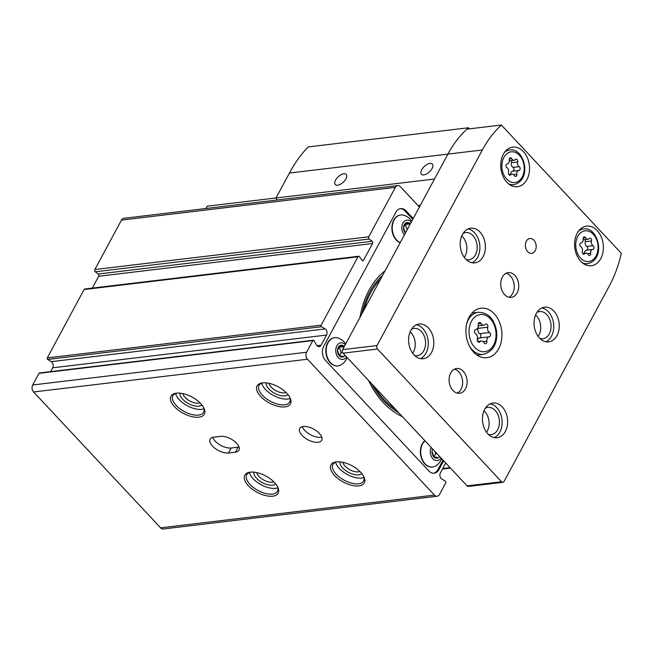<?xml version="1.0" encoding="UTF-8"?>
<svg xmlns="http://www.w3.org/2000/svg" width="654" height="654" viewBox="0 0 654 654"><rect width="100%" height="100%" fill="white"/><g stroke="black" fill="none" stroke-linecap="round" stroke-linejoin="round"><path stroke-width="0.98" d="M385.075 270.772A80.017 57.462 83.2 0 0 359.97 317.411M368.513 380.391A80.017 57.462 83.2 0 0 402.382 416.623M260.676 396.447A18.941 9.221 -151.7 0 0 282.364 406.968A18.941 9.221 -151.7 0 0 290.057 397.812A18.941 9.221 -151.7 0 0 262.36 382.901A18.941 9.221 -151.7 0 0 260.676 396.447M174.553 406.739A18.941 9.221 -151.7 0 0 196.241 417.268A18.941 9.221 -151.7 0 0 203.925 408.104A18.941 9.221 -151.7 0 0 176.228 393.193A18.941 9.221 -151.7 0 0 174.553 406.739M248.397 485.742A18.941 9.221 -151.7 0 0 270.086 496.263A18.941 9.221 -151.7 0 0 277.778 487.107A18.941 9.221 -151.7 0 0 250.081 472.188A18.941 9.221 -151.7 0 0 248.397 485.742M334.529 475.442A18.941 9.221 -151.7 0 0 356.209 485.971A18.941 9.221 -151.7 0 0 363.902 476.807A18.941 9.221 -151.7 0 0 336.205 461.896A18.941 9.221 -151.7 0 0 334.529 475.442M419.394 207.04L400.371 186.692A4.987 3.581 83.2 0 0 397.714 185.581A4.987 3.581 83.2 0 0 395.351 187.371L368.742 236.805A1.496 1.071 83.2 0 0 369.167 239.045L372.142 241.269A1.496 1.071 83.2 0 1 372.567 243.517L363.591 260.194A1.496 1.071 83.2 0 1 362.88 260.733A1.496 1.071 83.2 0 1 361.94 260.21L359.618 256.777A1.496 1.071 83.2 0 0 358.678 256.262A1.496 1.071 83.2 0 0 357.975 256.793L321.155 325.169A0.997 0.719 83.2 0 0 321.498 326.706L325.152 328.921A3.989 2.861 83.2 0 1 326.534 335.069L321.065 345.222A3.989 2.861 83.2 0 1 319.177 346.653A3.989 2.861 83.2 0 1 316.495 345.001L313.994 340.644A0.997 0.719 83.2 0 0 313.331 340.227L39.444 372.968A0.997 0.719 83.2 0 0 38.978 373.328L32.7 384.977A4.987 3.581 83.2 0 0 33.591 391.975L160.606 527.852A4.987 3.581 83.2 0 0 163.263 528.972L437.15 496.231A4.987 3.581 83.2 0 0 439.513 494.44L445.783 482.783A0.997 0.719 83.2 0 0 445.439 481.254L441.785 479.03A3.989 2.861 83.2 0 1 440.404 472.883L445.734 462.991M313.331 340.227A0.997 0.719 83.2 0 0 312.857 340.587L306.579 352.244A4.987 3.581 83.2 0 0 307.47 359.234L434.493 495.111A4.987 3.581 83.2 0 0 437.15 496.231M318.073 442.284A12.467 6.066 28.3 0 1 304.674 437.722A12.467 6.066 28.3 0 1 299.72 428.468A12.467 6.066 28.3 0 1 313.568 429.04A12.467 6.066 28.3 0 1 321.67 440.289A12.467 6.066 28.3 0 1 318.073 442.284M228.508 452.985A12.467 6.066 28.3 0 1 215.101 448.423A12.467 6.066 28.3 0 1 210.147 439.177A12.467 6.066 28.3 0 1 213.735 437.191L220.627 436.365A12.467 6.066 28.3 0 1 234.026 440.927A12.467 6.066 28.3 0 1 238.988 450.173A12.467 6.066 28.3 0 1 235.399 452.167L228.508 452.985L231.189 448.006A12.467 6.066 28.3 0 1 212.754 437.371M397.714 185.581L123.835 218.313A4.987 3.581 83.2 0 0 121.472 220.104L94.855 269.538A1.496 1.071 83.2 0 0 95.288 271.786L98.264 274.01A1.496 1.071 83.2 0 1 98.689 276.258L92.312 288.103M358.678 256.262L84.799 288.994A1.496 1.071 83.2 0 0 84.088 289.534L47.276 357.91A0.997 0.719 83.2 0 0 47.619 359.447L51.274 361.662A3.989 2.861 83.2 0 1 52.655 367.81L50.595 371.636M413.197 218.542L405.995 210.833A9.973 7.161 83.2 0 0 400.681 208.601A9.973 7.161 83.2 0 0 395.956 212.182L323.697 346.383A9.973 7.161 83.2 0 0 325.479 360.37L428.869 470.97A9.973 7.161 83.2 0 0 434.182 473.202A9.973 7.161 83.2 0 0 438.908 469.621L443.665 460.784M321.743 437.117A12.467 6.066 28.3 0 1 320.762 437.297A12.467 6.066 28.3 0 1 302.328 426.661M239.062 447.001A12.467 6.066 28.3 0 1 238.081 447.181L231.189 448.006M433.659 473.243A9.973 7.161 83.2 0 0 437.869 469.744L443.052 460.13M412.78 219.327L404.965 210.964A9.973 7.161 83.2 0 0 400.166 208.691M400.166 242.748A14.208 10.202 -96.8 0 1 393.749 220.112A14.208 10.202 -96.8 0 1 400.477 215.011A14.208 10.202 -96.8 0 1 400.657 214.994M337.963 365.905A14.208 10.202 -96.8 0 1 337.791 365.921A14.208 10.202 -96.8 0 1 327.417 358.4A14.208 10.202 -96.8 0 1 327.687 342.81A14.208 10.202 -96.8 0 1 334.415 337.709A14.208 10.202 -96.8 0 1 334.586 337.685M432.49 467.021A14.208 10.202 -96.8 0 1 432.319 467.046A14.208 10.202 -96.8 0 1 421.944 459.517A14.208 10.202 -96.8 0 1 422.214 443.927A14.208 10.202 -96.8 0 1 424.838 440.641M439.619 456.451A5.984 4.3 -96.8 0 1 438.147 457.841A5.984 4.3 -96.8 0 1 433.136 455.936A5.984 4.3 -96.8 0 1 432.556 448.897M437.918 457.645L433.774 456.705L432.008 451.325M441.033 457.972A8.363 6.009 -96.8 0 1 432.85 458.691A8.363 6.009 -96.8 0 1 431.141 447.385M441.695 458.675A14.96 14.96 0 0 1 435.997 465.754A14.208 10.202 -96.8 0 1 432.662 467.005A14.208 10.202 -96.8 0 1 422.288 459.476A14.208 10.202 -96.8 0 1 422.558 443.886A14.208 10.202 -96.8 0 1 424.969 440.788M345.091 355.335A5.984 4.3 -96.8 0 1 343.62 356.724A5.984 4.3 -96.8 0 1 338.478 354.599A5.984 4.3 -96.8 0 1 338.241 347.348A5.984 4.3 -96.8 0 1 344.274 346.546M343.391 356.528L339.246 355.58L337.489 350.209L339.867 345.778L344.012 346.726L338.731 347.143M346.506 356.847A8.363 6.009 -96.8 0 1 338.159 357.395A8.363 6.009 -96.8 0 1 336.826 345.835A8.363 6.009 -96.8 0 1 345.263 344.715M347.168 357.558A14.96 14.96 0 0 1 341.47 364.638A14.208 10.202 -96.8 0 1 338.134 365.88A14.208 10.202 -96.8 0 1 327.76 358.359A14.208 10.202 -96.8 0 1 328.03 342.77A14.208 10.202 -96.8 0 1 334.758 337.668A14.208 10.202 -96.8 0 1 338.298 338.093A14.96 14.96 0 0 1 345.696 343.914M405.39 233.053A5.984 4.3 -96.8 0 1 404.303 224.649A5.984 4.3 -96.8 0 1 410.344 223.856M405.308 232.889L403.551 227.51L405.93 223.088L410.083 224.036L404.793 224.445M404.401 234.892A8.363 6.009 -96.8 0 1 402.897 223.137A8.363 6.009 -96.8 0 1 411.325 222.017M400.248 242.601A14.208 10.202 -96.8 0 1 394.092 220.071A14.208 10.202 -96.8 0 1 400.828 214.97A14.208 10.202 -96.8 0 1 404.36 215.395A14.96 14.96 0 0 1 411.758 221.216M407.131 229.824L405.415 224.592M339.475 355.694L341.11 352.661L342.598 352.481M341.11 352.661L339.344 347.282M434.003 456.819L435.638 453.778L436.97 453.623M435.638 453.778L434.836 451.342M342.9 462.321A10.309 5.019 -151.7 0 0 345.108 466.171A10.309 5.019 -151.7 0 0 359.863 471.452M340.064 461.871A12.467 6.066 -151.7 0 0 342.721 468.011A12.467 6.066 -151.7 0 0 361.801 473.57M335.6 462.214A17.454 8.494 -151.7 0 0 339.279 468.419A17.454 8.494 -151.7 0 0 363.967 477.494M336.998 461.814A17.454 8.494 -151.7 0 0 332.87 464.454A17.454 8.494 -151.7 0 0 336.181 474.175A17.454 8.494 -151.7 0 0 351.795 483.2A17.454 8.494 -151.7 0 0 363.599 481.001A17.454 8.494 -151.7 0 0 363.534 476.104M256.777 472.613A10.309 5.019 -151.7 0 0 258.976 476.464A10.309 5.019 -151.7 0 0 273.74 481.753M253.94 472.163A12.467 6.066 -151.7 0 0 256.597 478.303A12.467 6.066 -151.7 0 0 275.677 483.87M249.476 472.515A17.454 8.494 -151.7 0 0 253.147 478.712A17.454 8.494 -151.7 0 0 277.844 487.786M250.874 472.106A17.454 8.494 -151.7 0 0 246.746 474.755A17.454 8.494 -151.7 0 0 250.049 484.467A17.454 8.494 -151.7 0 0 265.671 493.492A17.454 8.494 -151.7 0 0 277.476 491.301A17.454 8.494 -151.7 0 0 277.41 486.396M182.924 393.618A10.309 5.019 -151.7 0 0 185.131 397.469A10.309 5.019 -151.7 0 0 199.887 402.75M180.087 393.16A12.467 6.066 -151.7 0 0 182.744 399.308A12.467 6.066 -151.7 0 0 201.824 404.867M175.624 393.512A17.454 8.494 -151.7 0 0 179.302 399.717A17.454 8.494 -151.7 0 0 203.991 408.791M177.03 393.111A17.454 8.494 -151.7 0 0 172.893 395.752A17.454 8.494 -151.7 0 0 176.204 405.464A17.454 8.494 -151.7 0 0 191.826 414.489A17.454 8.494 -151.7 0 0 203.623 412.298A17.454 8.494 -151.7 0 0 203.558 407.393M269.047 383.318A10.309 5.019 -151.7 0 0 271.255 387.168A10.309 5.019 -151.7 0 0 286.019 392.457M266.219 382.868A12.467 6.066 -151.7 0 0 268.868 389.007A12.467 6.066 -151.7 0 0 287.956 394.575M261.755 383.219A17.454 8.494 -151.7 0 0 265.426 389.424A17.454 8.494 -151.7 0 0 290.123 398.49M263.153 382.811A17.454 8.494 -151.7 0 0 259.025 385.459A17.454 8.494 -151.7 0 0 262.328 395.171A17.454 8.494 -151.7 0 0 277.95 404.197A17.454 8.494 -151.7 0 0 289.755 402.006A17.454 8.494 -151.7 0 0 289.681 397.101M481.066 323.501A3.924 2.82 83.2 0 0 483.756 325.218A3.924 2.82 83.2 0 0 485.178 324.441A2.24 1.61 83.2 0 1 485.996 323.992A2.24 1.61 83.2 0 1 487.524 324.956A2.24 1.61 83.2 0 1 487.77 327.204A3.924 2.82 83.2 0 0 489.511 332.534A2.24 1.61 83.2 0 1 490.623 334.946A2.24 1.61 83.2 0 1 489.274 336.826A2.24 1.61 83.2 0 1 489.241 336.826A3.924 2.82 83.2 0 0 489.192 336.835A3.924 2.82 83.2 0 0 486.878 341.216A2.24 1.61 83.2 0 1 485.554 343.726A2.24 1.61 83.2 0 1 484.017 342.745A3.924 2.82 83.2 0 0 481.328 341.028A3.924 2.82 83.2 0 0 479.905 341.805A2.24 1.61 83.2 0 1 479.096 342.255A2.24 1.61 83.2 0 1 477.567 341.282A2.24 1.61 83.2 0 1 477.322 339.034A3.924 2.82 83.2 0 0 475.572 333.704A2.24 1.61 83.2 0 1 474.461 331.3A2.24 1.61 83.2 0 1 475.818 329.42A2.24 1.61 83.2 0 0 475.818 329.42A3.924 2.82 83.2 0 0 475.891 329.412A3.924 2.82 83.2 0 0 478.205 325.022A2.24 1.61 83.2 0 1 479.529 322.52A2.24 1.61 83.2 0 1 481.066 323.501L478.27 323.836M585.616 237.729A3.45 2.477 83.2 0 0 587.971 239.233A3.45 2.477 83.2 0 0 589.221 238.555A1.97 1.414 83.2 0 1 589.933 238.162A1.97 1.414 83.2 0 1 591.273 239.004A1.97 1.414 83.2 0 1 591.494 240.983A3.45 2.477 83.2 0 0 593.031 245.659A1.97 1.414 83.2 0 1 594.004 247.776A1.97 1.414 83.2 0 1 592.81 249.427A1.97 1.414 83.2 0 1 592.786 249.427A3.45 2.477 83.2 0 0 592.745 249.436A3.45 2.477 83.2 0 0 590.709 253.286A1.97 1.414 83.2 0 1 589.548 255.485A1.97 1.414 83.2 0 1 588.199 254.619A3.45 2.477 83.2 0 0 585.845 253.114A3.45 2.477 83.2 0 0 584.594 253.793A1.97 1.414 83.2 0 1 583.883 254.185A1.97 1.414 83.2 0 1 582.534 253.343A1.97 1.414 83.2 0 1 582.322 251.365A3.45 2.477 83.2 0 0 580.785 246.689A1.97 1.414 83.2 0 1 579.812 244.571A1.97 1.414 83.2 0 1 580.997 242.92A1.97 1.414 83.2 0 1 581.03 242.92A3.45 2.477 83.2 0 0 581.071 242.92A3.45 2.477 83.2 0 0 583.106 239.07A1.97 1.414 83.2 0 1 584.259 236.862A1.97 1.414 83.2 0 1 585.616 237.729L583.155 238.023M509.303 159.02L511.763 158.726A3.45 2.477 83.2 0 0 514.126 160.238A3.45 2.477 83.2 0 0 515.377 159.551A1.97 1.414 83.2 0 1 516.088 159.159A1.97 1.414 83.2 0 1 517.428 160.009A1.97 1.414 83.2 0 1 517.641 161.979A3.45 2.477 83.2 0 0 519.178 166.664A1.97 1.414 83.2 0 1 520.151 168.773A1.97 1.414 83.2 0 1 518.965 170.424A1.97 1.414 83.2 0 0 518.965 170.424A3.45 2.477 83.2 0 0 518.892 170.432A3.45 2.477 83.2 0 0 516.864 174.283A1.97 1.414 83.2 0 1 515.704 176.482A1.97 1.414 83.2 0 1 514.355 175.624A3.45 2.477 83.2 0 0 511.992 174.111A3.45 2.477 83.2 0 0 510.741 174.798A1.97 1.414 83.2 0 1 510.03 175.19A1.97 1.414 83.2 0 1 508.689 174.34A1.97 1.414 83.2 0 1 508.477 172.37A3.45 2.477 83.2 0 0 506.94 167.686A1.97 1.414 83.2 0 1 505.967 165.576A1.97 1.414 83.2 0 1 507.152 163.925L507.177 163.925A1.97 1.414 83.2 0 0 507.152 163.925M507.177 163.925A3.45 2.477 83.2 0 0 507.226 163.917A3.45 2.477 83.2 0 0 509.253 160.067A1.97 1.414 83.2 0 1 510.414 157.867A1.97 1.414 83.2 0 1 511.763 158.726M418.037 205.585L420.326 205.315M277.051 200.001L276.004 197.974L289.428 173.048C295.101 162.544 301.38 153.837 308.271 146.921L468.468 127.775A119.657 85.927 83.2 0 0 466.931 129.149A119.657 85.927 83.2 0 0 447.892 154.107L434.477 179.032L207.253 206.19L206.01 208.495M469.474 128.846L468.468 127.775M345.933 178.853A7.48 3.72 -43.1 0 0 346.228 174.365A7.48 3.72 -43.1 0 0 338.224 176.752A7.48 3.72 -43.1 0 0 335.298 184.575A7.48 3.72 -43.1 0 0 340.448 184.264A7.48 3.72 -43.1 0 0 345.933 178.853M432.057 168.56A7.48 3.72 -43.1 0 0 432.351 164.064A7.48 3.72 -43.1 0 0 424.348 166.459A7.48 3.72 -43.1 0 0 421.429 174.283A7.48 3.72 -43.1 0 0 426.571 173.964A7.48 3.72 -43.1 0 0 432.057 168.56M501.381 125.028L466.931 129.149A119.657 85.927 83.2 0 0 447.892 154.107L342.606 349.653A2.493 1.79 83.2 0 0 343.048 353.152L467.119 485.873A2.493 1.79 83.2 0 0 468.444 486.429L502.893 482.309A2.493 1.79 83.2 0 0 504.079 481.418L609.365 285.872A119.657 85.927 83.2 0 0 621.3 253.311L501.381 125.028A119.657 85.927 83.2 0 0 482.35 149.987L377.056 345.533A2.493 1.79 83.2 0 0 377.497 349.032L501.569 481.753A2.493 1.79 83.2 0 0 502.893 482.309M577.155 233.29A19.939 14.323 -96.8 0 1 586.605 226.129A19.939 14.323 -96.8 0 1 603.192 244.228A19.939 14.323 -96.8 0 1 591.339 265.728A19.939 14.323 -96.8 0 1 576.779 255.166A19.939 14.323 -96.8 0 1 577.155 233.29M503.31 154.287A19.939 14.323 -96.8 0 1 512.761 147.125A19.939 14.323 -96.8 0 1 529.348 165.225A19.939 14.323 -96.8 0 1 517.494 186.725A19.939 14.323 -96.8 0 1 502.934 176.171A19.939 14.323 -96.8 0 1 503.31 154.287M465.501 388.787A12.467 8.952 83.2 0 0 465.738 375.11A12.467 8.952 83.2 0 0 456.631 368.504A12.467 8.952 83.2 0 0 449.224 381.944A12.467 8.952 83.2 0 0 459.59 393.258A12.467 8.952 83.2 0 0 465.501 388.787M517.11 292.927A12.467 8.952 83.2 0 0 517.347 279.25A12.467 8.952 83.2 0 0 508.248 272.653A12.467 8.952 83.2 0 0 500.841 286.092A12.467 8.952 83.2 0 0 511.207 297.406A12.467 8.952 83.2 0 0 517.11 292.927M469.147 317.157A24.926 17.903 -96.8 0 1 480.96 308.206A24.926 17.903 -96.8 0 1 501.7 330.834A24.926 17.903 -96.8 0 1 486.878 357.705A24.926 17.903 -96.8 0 1 468.681 344.511A24.926 17.903 -96.8 0 1 469.147 317.157M484.704 409.322A17.454 12.532 -96.8 0 1 492.969 403.06A17.454 12.532 -96.8 0 1 507.479 418.895A17.454 12.532 -96.8 0 1 497.114 437.714A17.454 12.532 -96.8 0 1 484.369 428.468A17.454 12.532 -96.8 0 1 484.704 409.322M462.46 234.467A17.454 12.532 -96.8 0 1 470.733 228.205A17.454 12.532 -96.8 0 1 485.243 244.04A17.454 12.532 -96.8 0 1 474.878 262.859A17.454 12.532 -96.8 0 1 462.133 253.613A17.454 12.532 -96.8 0 1 462.46 234.467M410.851 330.327A17.454 12.532 -96.8 0 1 419.116 324.057A17.454 12.532 -96.8 0 1 433.635 339.9A17.454 12.532 -96.8 0 1 423.261 358.711A17.454 12.532 -96.8 0 1 410.524 349.473A17.454 12.532 -96.8 0 1 410.851 330.327M536.313 313.47A17.454 12.532 -96.8 0 1 544.578 307.2A17.454 12.532 -96.8 0 1 559.096 323.043A17.454 12.532 -96.8 0 1 548.722 341.854A17.454 12.532 -96.8 0 1 535.986 332.616A17.454 12.532 -96.8 0 1 536.313 313.47M535.217 250.662A7.48 5.371 83.2 0 0 535.356 242.454A7.48 5.371 83.2 0 0 529.895 238.497A7.48 5.371 83.2 0 0 525.456 246.558A7.48 5.371 83.2 0 0 531.669 253.343A7.48 5.371 83.2 0 0 535.217 250.662M541.88 307.96A17.454 12.532 -96.8 0 1 553.578 323.697A17.454 12.532 -96.8 0 1 545.918 341.756M536.95 312.383A13.709 9.843 -96.8 0 1 539.509 311.574A13.709 9.843 -96.8 0 1 550.913 324.016A13.709 9.843 -96.8 0 1 542.771 338.805A13.709 9.843 -96.8 0 1 540.09 338.617M535.585 315.007A13.709 9.843 -96.8 0 1 538.136 336.385M416.41 324.817A17.454 12.532 -96.8 0 1 428.117 340.554A17.454 12.532 -96.8 0 1 420.457 358.613M411.489 329.24A13.709 9.843 -96.8 0 1 414.047 328.431A13.709 9.843 -96.8 0 1 425.452 340.873A13.709 9.843 -96.8 0 1 417.301 355.653A13.709 9.843 -96.8 0 1 414.628 355.474M410.115 331.864A13.709 9.843 -96.8 0 1 412.674 353.242M468.027 228.965A17.454 12.532 -96.8 0 1 479.734 244.702A17.454 12.532 -96.8 0 1 472.065 262.753M463.106 233.388A13.709 9.843 -96.8 0 1 465.664 232.571A13.709 9.843 -96.8 0 1 477.068 245.021A13.709 9.843 -96.8 0 1 468.918 259.802A13.709 9.843 -96.8 0 1 466.245 259.613M461.732 236.012A13.709 9.843 -96.8 0 1 464.291 257.39M490.263 403.82A17.454 12.532 -96.8 0 1 501.97 419.557A17.454 12.532 -96.8 0 1 494.301 437.608M485.342 408.243A13.709 9.843 -96.8 0 1 487.9 407.426A13.709 9.843 -96.8 0 1 499.304 419.876A13.709 9.843 -96.8 0 1 491.154 434.657A13.709 9.843 -96.8 0 1 488.481 434.469M483.968 410.867A13.709 9.843 -96.8 0 1 486.527 432.245M508.918 297.276A12.467 8.952 83.2 0 0 512.63 293.466A12.467 8.952 83.2 0 0 506.057 273.323M457.309 393.128A12.467 8.952 83.2 0 0 461.021 389.318A12.467 8.952 83.2 0 0 454.44 369.175M512.81 171.16A1.97 1.414 83.2 0 0 513.954 169.484A1.97 1.414 83.2 0 0 512.973 167.399A3.45 2.477 83.2 0 1 511.444 162.723A1.97 1.414 83.2 0 0 511.134 160.598M518.851 170.441L512.736 171.168A3.45 2.477 83.2 0 0 512.695 171.176A3.45 2.477 83.2 0 0 510.611 174.275M586.654 250.163A1.97 1.414 83.2 0 0 587.799 248.487A1.97 1.414 83.2 0 0 586.826 246.403A3.45 2.477 83.2 0 1 585.289 241.718A1.97 1.414 83.2 0 0 584.978 239.593M592.696 249.436L586.589 250.171A3.45 2.477 83.2 0 0 586.54 250.171A3.45 2.477 83.2 0 0 584.463 253.278M479.603 337.979A2.24 1.61 83.2 0 0 480.911 336.074A2.24 1.61 83.2 0 0 479.799 333.695A3.924 2.82 83.2 0 1 478.049 328.365A2.24 1.61 83.2 0 0 478.123 327.041M489.143 336.843L479.529 337.987A3.924 2.82 83.2 0 0 479.472 337.995A3.924 2.82 83.2 0 0 477.248 340.366M434.493 495.111L160.606 527.852M307.47 359.234L33.591 391.975M368.742 236.805L94.855 269.538M395.351 187.371L121.472 220.104M369.167 239.045L95.288 271.786M372.142 241.269L98.264 274.01M372.567 243.517L98.689 276.258M363.591 260.194L362.071 260.374M357.975 256.793L84.088 289.534M321.155 325.169L47.276 357.91M321.498 326.706L47.619 359.447M325.152 328.921L51.274 361.662M326.534 335.069L52.655 367.81M321.065 345.222L317.002 345.704M312.857 340.587L38.978 373.328M306.579 352.244L32.7 384.977M446.167 463.465L445.431 463.555M450.091 467.651L442.75 468.534M238.081 447.181L235.399 452.167M437.869 469.744L438.908 469.621M404.965 210.964L405.995 210.833M363.861 310.176A76.101 54.65 -96.8 0 1 370.622 292.878A76.101 54.65 -96.8 0 1 380.62 279.045M395.408 409.159A76.101 54.65 -96.8 0 1 374.668 386.98M361.858 313.887A77.524 55.672 -96.8 0 1 369.772 291.97A77.524 55.672 -96.8 0 1 382.623 275.334M398.613 412.592A77.524 55.672 -96.8 0 1 371.464 383.546M471.469 321.269A18.696 13.423 -96.8 0 1 494.784 326.591A18.696 13.423 -96.8 0 1 481.377 351.5A18.696 13.423 -96.8 0 1 471.469 321.269M577.752 236.38A15.459 11.102 -96.8 0 1 597.028 240.778A15.459 11.102 -96.8 0 1 585.943 261.363A15.459 11.102 -96.8 0 1 577.752 236.38M503.899 157.377A15.459 11.102 -96.8 0 1 523.175 161.775A15.459 11.102 -96.8 0 1 512.098 182.368A15.459 11.102 -96.8 0 1 503.899 157.377M289.428 173.048L482.35 149.987M377.056 345.533L342.606 349.653M377.497 349.032L343.048 353.152M501.569 481.753L467.119 485.873M466.842 323.199A21.19 15.214 -96.8 0 1 468.264 319.896A21.19 15.214 -96.8 0 1 478.303 312.285L472.041 313.037M478.303 312.285C488.146 312.457 494.252 318.8 496.615 331.308C497.604 343.783 493.173 351.468 483.339 354.37A21.19 15.214 -96.8 0 1 469.621 346.465M504.643 152.186A17.454 12.532 -96.8 0 1 509.613 150.011L506.171 150.42M509.613 150.011C524.287 147.191 532.896 180.185 513.75 184.665A17.454 12.532 -96.8 0 1 508.411 183.725M578.488 231.189A17.454 12.532 -96.8 0 1 583.458 229.014L580.016 229.423M583.458 229.014C598.14 226.186 606.749 259.188 587.603 263.668A17.454 12.532 -96.8 0 1 582.256 262.72M511.444 162.723L517.641 161.979M512.973 167.399L519.178 166.664M513.611 174.675L516.864 174.283M509.245 174.978L510.741 174.798M585.289 241.718L591.494 240.983M586.826 246.403L593.031 245.659M587.456 253.67L590.709 253.286M583.09 253.973L584.594 253.793M478.049 328.365L487.77 327.204M479.799 333.695L489.511 332.534M483.167 341.666L486.878 341.216M478.197 342.009L479.905 341.805M450.5 468.101L442.472 469.057M483.339 354.37L477.068 355.114M513.75 184.665L510.316 185.074M587.603 263.668L584.161 264.077M509.303 160.81L514.126 160.238M512.695 171.176L518.892 170.432M508.779 174.495L511.992 174.111M583.155 239.814L587.971 239.233M586.54 250.171L592.745 249.436M582.632 253.499L585.845 253.114M478.27 325.872L483.756 325.218M479.472 337.995L489.192 336.835M477.673 341.462L481.328 341.028"/></g></svg>
